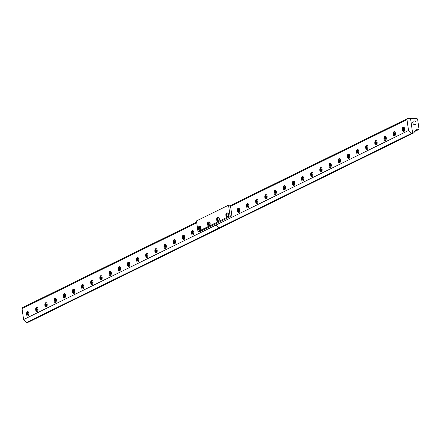 <?xml version="1.0" encoding="UTF-8"?>
<svg xmlns="http://www.w3.org/2000/svg" width="441" height="441" viewBox="0 0 441 441"><rect width="100%" height="100%" fill="white"/><g stroke="black" fill="none" stroke-linecap="round" stroke-linejoin="round"><path stroke-width="0.66" d="M416.028 122.774A1.929 1.571 -116.2 0 1 415.251 124.505A1.929 1.571 -116.2 0 1 412.991 123.469A1.929 1.571 -116.2 0 1 413.553 121.049A1.929 1.571 -116.2 0 1 416.028 122.774M417.66 119.583L418.95 128.634A1.103 0.899 -116.2 0 1 418.173 129.698L416.084 129.698L413.752 132.895L412.589 132.895L410.543 118.519L416.58 118.513A1.103 0.899 -116.2 0 1 417.66 119.583M411.508 133.43L219.045 227.958L220.202 227.958L219.045 227.958L26.576 322.487L27.733 322.481L412.666 133.43L411.508 133.43L408.537 130.497L406.982 119.583A1.103 0.899 -116.2 0 1 407.76 118.519L410.543 118.519L412.666 133.43L413.752 132.895M239.634 209.751A2.205 1.185 90 0 1 238.493 212.518A2.205 1.185 90 0 1 237.302 210.313A2.205 1.185 90 0 1 238.487 208.113A2.205 1.185 90 0 1 239.634 209.751M248.118 203.786A2.205 1.185 -90 0 0 247.892 204.023C246.541 205.368 246.734 206.609 248.47 207.739M248.801 205.252A2.205 1.185 90 0 1 247.655 208.014A2.205 1.185 90 0 1 246.469 205.815A2.205 1.185 90 0 1 247.655 203.61A2.205 1.185 90 0 1 248.801 205.252M257.285 199.282A2.205 1.185 -90 0 0 257.053 199.525C255.708 200.87 255.901 202.105 257.638 203.235M257.963 200.749A2.205 1.185 90 0 1 256.822 203.516A2.205 1.185 90 0 1 255.637 201.311A2.205 1.185 90 0 1 256.816 199.106A2.205 1.185 90 0 1 257.963 200.749M266.447 194.784A2.205 1.185 -90 0 0 266.221 195.021C264.87 196.366 265.063 197.607 266.799 198.737M267.13 196.245A2.205 1.185 90 0 1 265.984 199.012A2.205 1.185 90 0 1 264.798 196.813A2.205 1.185 90 0 1 265.984 194.608A2.205 1.185 90 0 1 267.13 196.245M275.614 190.28A2.205 1.185 -90 0 0 275.388 190.518C274.037 191.868 274.23 193.103 275.967 194.233M276.298 191.747A2.205 1.185 90 0 1 275.151 194.514A2.205 1.185 90 0 1 273.966 192.309A2.205 1.185 90 0 1 275.145 190.104A2.205 1.185 90 0 1 276.298 191.747M284.776 185.782A2.205 1.185 -90 0 0 284.55 186.019C283.205 187.364 283.398 188.605 285.134 189.735M285.459 187.243A2.205 1.185 90 0 1 284.318 190.01A2.205 1.185 90 0 1 283.128 187.811A2.205 1.185 90 0 1 284.313 185.606A2.205 1.185 90 0 1 285.459 187.243M293.943 181.279A2.205 1.185 -90 0 0 293.717 181.516C292.366 182.861 292.559 184.101 294.296 185.231M294.627 182.745A2.205 1.185 90 0 1 293.48 185.512A2.205 1.185 90 0 1 292.295 183.307A2.205 1.185 90 0 1 293.48 181.102A2.205 1.185 90 0 1 294.627 182.745M303.11 176.78A2.205 1.185 -90 0 0 302.879 177.017C301.534 178.362 301.727 179.603 303.463 180.733M303.788 178.241A2.205 1.185 90 0 1 302.647 181.008A2.205 1.185 90 0 1 301.457 178.809A2.205 1.185 90 0 1 302.642 176.604A2.205 1.185 90 0 1 303.788 178.241M312.956 173.743A2.205 1.185 90 0 1 311.809 176.505A2.205 1.185 90 0 1 310.624 174.305A2.205 1.185 90 0 1 311.809 172.1A2.205 1.185 90 0 1 312.956 173.743M321.439 167.773A2.205 1.185 -90 0 0 321.213 168.015C319.863 169.361 320.056 170.595 321.792 171.725M322.117 169.239A2.205 1.185 90 0 1 320.976 172.007A2.205 1.185 90 0 1 319.791 169.802A2.205 1.185 90 0 1 320.971 167.597A2.205 1.185 90 0 1 322.117 169.239M331.285 164.741A2.205 1.185 90 0 1 330.138 167.503A2.205 1.185 90 0 1 328.953 165.303A2.205 1.185 90 0 1 330.138 163.098A2.205 1.185 90 0 1 331.285 164.741M339.768 158.771A2.205 1.185 -90 0 0 339.542 159.008C338.192 160.359 338.385 161.593 340.121 162.723M340.452 160.237A2.205 1.185 90 0 1 339.305 163.005A2.205 1.185 90 0 1 338.12 160.8A2.205 1.185 90 0 1 339.305 158.595A2.205 1.185 90 0 1 340.452 160.237M349.614 155.734A2.205 1.185 90 0 1 348.473 158.501A2.205 1.185 90 0 1 347.282 156.301A2.205 1.185 90 0 1 348.467 154.096A2.205 1.185 90 0 1 349.614 155.734M358.098 149.769A2.205 1.185 -90 0 0 357.872 150.006C356.521 151.357 356.714 152.592 358.45 153.722M358.781 151.235A2.205 1.185 90 0 1 357.634 154.003A2.205 1.185 90 0 1 356.449 151.798A2.205 1.185 90 0 1 357.634 149.593A2.205 1.185 90 0 1 358.781 151.235M367.943 146.732A2.205 1.185 90 0 1 366.802 149.499A2.205 1.185 90 0 1 365.617 147.3A2.205 1.185 90 0 1 366.796 145.095A2.205 1.185 90 0 1 367.943 146.732M376.427 140.767A2.205 1.185 -90 0 0 376.201 141.004C374.856 142.349 375.043 143.59 376.785 144.72M377.11 142.234A2.205 1.185 90 0 1 375.964 145.001A2.205 1.185 90 0 1 374.778 142.796A2.205 1.185 90 0 1 375.964 140.591A2.205 1.185 90 0 1 377.11 142.234M386.277 137.73A2.205 1.185 90 0 1 385.131 140.497A2.205 1.185 90 0 1 383.946 138.292A2.205 1.185 90 0 1 385.131 136.093A2.205 1.185 90 0 1 386.277 137.73M394.756 131.765A2.205 1.185 -90 0 0 394.53 132.002C393.185 133.347 393.378 134.588 395.114 135.718M395.439 133.232A2.205 1.185 90 0 1 394.298 135.993A2.205 1.185 90 0 1 393.107 133.794A2.205 1.185 90 0 1 394.293 131.589A2.205 1.185 90 0 1 395.439 133.232M403.923 127.262A2.205 1.185 -90 0 0 403.697 127.504C402.346 128.849 402.539 130.084 404.276 131.214M404.606 128.728A2.205 1.185 90 0 1 403.46 131.495A2.205 1.185 90 0 1 402.275 129.29A2.205 1.185 90 0 1 403.46 127.085A2.205 1.185 90 0 1 404.606 128.728M26.576 322.487L23.605 319.554L216.068 225.026L219.045 227.958L216.068 225.026L408.537 130.497M216.068 225.026L215.881 223.697L216.068 225.026M357.282 151.235L357.695 151.031L357.993 151.594L357.469 152.564L357.282 151.235L357.8 151.235M357.927 151.235L358.12 152.564M357.816 152.002L357.171 152.002M366.449 146.732L366.857 146.528L367.16 147.096L366.636 148.06L366.449 146.732L366.967 146.732M367.094 146.732L367.281 148.06M366.984 147.498L366.333 147.498M375.611 142.234L376.024 142.03L376.327 142.592L375.798 143.562L375.611 142.234L376.134 142.234M376.256 142.234L376.449 143.562M376.145 143L375.5 143M384.778 137.73L385.191 137.526L385.489 138.088L384.965 139.058L384.778 137.73L385.296 137.73M385.423 137.73L385.61 139.058M385.313 138.496L384.662 138.496M393.94 133.232L394.353 133.028L394.656 133.59L394.133 134.56L393.94 133.232L394.463 133.226M394.59 133.226L394.778 134.56M394.475 133.992L393.83 133.992M403.107 128.728L403.521 128.524L403.818 129.086L403.295 130.056L403.107 128.728L403.625 128.728M403.752 128.728L403.939 130.056M403.642 129.494L402.997 129.494M348.114 155.734L348.528 155.535L348.831 156.097L348.307 157.062L348.114 155.734L348.638 155.734M348.765 155.734L348.952 157.062M348.649 156.5L348.004 156.5M338.953 160.237L339.366 160.033L339.664 160.596L339.14 161.566L338.953 160.237L339.471 160.237M339.598 160.237L339.785 161.566M339.487 161.004L338.842 161.004M329.785 164.736L330.199 164.537L330.502 165.099L329.978 166.07L329.785 164.736L330.309 164.736M330.43 164.736L330.623 166.07M330.32 165.502L329.675 165.502M320.624 169.239L321.031 169.035L321.335 169.598L320.811 170.568L320.624 169.239L321.142 169.239M321.268 169.239L321.456 170.568M321.158 170.005L320.508 170.005M311.456 173.743L311.87 173.539L312.167 174.101L311.644 175.071L311.456 173.743L311.98 173.743M312.101 173.743L312.294 175.071M311.991 174.504L311.346 174.509M302.289 178.241L302.702 178.037L303.006 178.605L302.482 179.57L302.289 178.241L302.813 178.241M302.939 178.241L303.127 179.57M302.824 179.007L302.179 179.007M293.127 182.745L293.541 182.541L293.838 183.103L293.315 184.073L293.127 182.745L293.645 182.745M293.772 182.745L293.96 184.073M293.662 183.511L293.017 183.511M283.96 187.243L284.373 187.039L284.677 187.607L284.153 188.572L283.96 187.243L284.484 187.243M284.61 187.243L284.798 188.572M284.495 188.009L283.85 188.009M274.798 191.747L275.212 191.543L275.509 192.105L274.986 193.075L274.798 191.747L275.316 191.747M275.443 191.747L275.631 193.075M275.333 192.513L274.682 192.513M265.631 196.245L266.044 196.047L266.347 196.609L265.818 197.579L265.631 196.245L266.155 196.245M266.276 196.245L266.469 197.574M266.166 197.011L265.521 197.011M256.464 200.749L256.877 200.545L257.18 201.107L256.656 202.077L256.464 200.749L256.987 200.749M257.114 200.749L257.301 202.077M256.998 201.515L256.353 201.515M247.302 205.247L247.715 205.048L248.013 205.611L247.489 206.581L247.302 205.247L247.82 205.247M247.947 205.247L248.134 206.581M247.836 206.013L247.192 206.013M238.134 209.751L238.548 209.547L238.851 210.109L238.327 211.079L238.134 209.751L238.658 209.751M238.785 209.751L238.972 211.079M238.669 210.517L238.024 210.517M28.158 311.815A2.205 1.185 -90 0 0 27.932 312.057C26.581 313.402 26.774 314.637 28.511 315.767M28.841 313.281A2.205 1.185 90 0 1 27.695 316.048A2.205 1.185 90 0 1 26.51 313.843A2.205 1.185 90 0 1 27.695 311.638A2.205 1.185 90 0 1 28.841 313.281M37.32 307.316A2.205 1.185 -90 0 0 37.094 307.553C35.749 308.898 35.942 310.139 37.678 311.269M38.003 308.777A2.205 1.185 90 0 1 36.862 311.544A2.205 1.185 90 0 1 35.671 309.345A2.205 1.185 90 0 1 36.857 307.14A2.205 1.185 90 0 1 38.003 308.777M46.487 302.813A2.205 1.185 -90 0 0 46.261 303.05C44.91 304.4 45.103 305.635 46.84 306.765M47.17 304.279A2.205 1.185 90 0 1 46.024 307.046A2.205 1.185 90 0 1 44.839 304.841A2.205 1.185 90 0 1 46.024 302.636A2.205 1.185 90 0 1 47.17 304.279M55.654 298.314A2.205 1.185 -90 0 0 55.423 298.551C54.078 299.897 54.271 301.137 56.007 302.267M56.332 299.775A2.205 1.185 90 0 1 55.191 302.543A2.205 1.185 90 0 1 54.006 300.343A2.205 1.185 90 0 1 55.186 298.138A2.205 1.185 90 0 1 56.332 299.775M65.5 295.277A2.205 1.185 90 0 1 64.353 298.044A2.205 1.185 90 0 1 63.168 295.839A2.205 1.185 90 0 1 64.353 293.634A2.205 1.185 90 0 1 65.5 295.277M73.983 289.313A2.205 1.185 -90 0 0 73.757 289.55C72.407 290.895 72.6 292.135 74.336 293.265M74.667 290.773A2.205 1.185 90 0 1 73.52 293.541A2.205 1.185 90 0 1 72.335 291.341A2.205 1.185 90 0 1 73.52 289.136A2.205 1.185 90 0 1 74.667 290.773M83.829 286.275A2.205 1.185 90 0 1 82.688 289.037A2.205 1.185 90 0 1 81.497 286.837A2.205 1.185 90 0 1 82.682 284.632A2.205 1.185 90 0 1 83.829 286.275M92.996 281.771A2.205 1.185 90 0 1 91.849 284.539A2.205 1.185 90 0 1 90.664 282.334A2.205 1.185 90 0 1 91.849 280.134A2.205 1.185 90 0 1 92.996 281.771M102.158 277.273A2.205 1.185 90 0 1 101.017 280.035A2.205 1.185 90 0 1 99.831 277.836A2.205 1.185 90 0 1 101.011 275.631A2.205 1.185 90 0 1 102.158 277.273M110.641 271.303A2.205 1.185 -90 0 0 110.415 271.546C109.065 272.891 109.258 274.126 110.994 275.256M111.325 272.77A2.205 1.185 90 0 1 110.178 275.537A2.205 1.185 90 0 1 108.993 273.332A2.205 1.185 90 0 1 110.178 271.127A2.205 1.185 90 0 1 111.325 272.77M119.809 266.805A2.205 1.185 -90 0 0 119.583 267.042C118.232 268.387 118.425 269.627 120.161 270.757M120.492 268.266A2.205 1.185 90 0 1 119.346 271.033A2.205 1.185 90 0 1 118.16 268.834A2.205 1.185 90 0 1 119.34 266.629A2.205 1.185 90 0 1 120.492 268.266M128.97 262.301A2.205 1.185 -90 0 0 128.744 262.538C127.399 263.889 127.592 265.124 129.329 266.254M129.654 263.768A2.205 1.185 90 0 1 128.507 266.535A2.205 1.185 90 0 1 127.322 264.33A2.205 1.185 90 0 1 128.507 262.125A2.205 1.185 90 0 1 129.654 263.768M138.138 257.803A2.205 1.185 -90 0 0 137.912 258.04C136.561 259.385 136.754 260.625 138.491 261.756M138.821 259.264A2.205 1.185 90 0 1 137.675 262.031A2.205 1.185 90 0 1 136.489 259.832A2.205 1.185 90 0 1 137.675 257.627A2.205 1.185 90 0 1 138.821 259.264M147.305 253.299A2.205 1.185 -90 0 0 147.074 253.536C145.728 254.881 145.921 256.122 147.658 257.252M147.983 254.766A2.205 1.185 90 0 1 146.842 257.533A2.205 1.185 90 0 1 145.651 255.328A2.205 1.185 90 0 1 146.836 253.123A2.205 1.185 90 0 1 147.983 254.766M156.467 248.801A2.205 1.185 -90 0 0 156.241 249.038C154.89 250.383 155.083 251.624 156.82 252.754M157.15 250.262A2.205 1.185 90 0 1 156.004 253.029A2.205 1.185 90 0 1 154.819 250.824A2.205 1.185 90 0 1 156.004 248.625A2.205 1.185 90 0 1 157.15 250.262M165.634 244.297A2.205 1.185 -90 0 0 165.408 244.535C164.058 245.88 164.25 247.12 165.987 248.25M166.312 245.764A2.205 1.185 90 0 1 165.171 248.526A2.205 1.185 90 0 1 163.986 246.326A2.205 1.185 90 0 1 165.166 244.121A2.205 1.185 90 0 1 166.312 245.764M174.796 239.794A2.205 1.185 -90 0 0 174.57 240.036C173.225 241.381 173.418 242.616 175.154 243.746M175.479 241.26A2.205 1.185 90 0 1 174.333 244.027A2.205 1.185 90 0 1 173.148 241.822A2.205 1.185 90 0 1 174.333 239.617A2.205 1.185 90 0 1 175.479 241.26M183.963 235.296A2.205 1.185 -90 0 0 183.737 235.533C182.387 236.878 182.58 238.118 184.316 239.248M184.647 236.762A2.205 1.185 90 0 1 183.5 239.524A2.205 1.185 90 0 1 182.315 237.324A2.205 1.185 90 0 1 183.5 235.119A2.205 1.185 90 0 1 184.647 236.762M193.13 230.792A2.205 1.185 -90 0 0 192.899 231.029C191.554 232.379 191.747 233.614 193.483 234.744M193.808 232.258A2.205 1.185 90 0 1 192.667 235.025A2.205 1.185 90 0 1 191.477 232.82A2.205 1.185 90 0 1 192.662 230.615A2.205 1.185 90 0 1 193.808 232.258M23.605 319.554L22.05 308.639A1.103 0.899 -116.2 0 1 22.491 307.647L196.636 222.121M164.818 245.764L165.226 245.56L165.529 246.122L165.006 247.092L164.818 245.764L165.336 245.758M165.463 245.758L165.651 247.092M165.353 246.525L164.702 246.525M173.98 241.26L174.393 241.056L174.697 241.618L174.173 242.589L173.98 241.26L174.504 241.26M174.625 241.26L174.818 242.589M174.515 242.026L173.87 242.026M183.147 236.756L183.561 236.558L183.858 237.12L183.335 238.09L183.147 236.756L183.665 236.756M183.792 236.756L183.98 238.09M183.682 237.523L183.032 237.523M192.309 232.258L192.723 232.054L193.026 232.616L192.502 233.587L192.309 232.258L192.833 232.258M192.96 232.258L193.147 233.587M192.844 233.024L192.199 233.024M155.651 250.262L156.064 250.058L156.362 250.626L155.838 251.59L155.651 250.262L156.175 250.262M156.296 250.262L156.489 251.59M156.186 251.028L155.541 251.028M146.484 254.766L146.897 254.562L147.2 255.124L146.677 256.094L146.484 254.766L147.007 254.766M147.134 254.766L147.322 256.094M147.018 255.532L146.373 255.532M137.322 259.264L137.735 259.06L138.033 259.628L137.509 260.592L137.322 259.264L137.84 259.264M137.967 259.264L138.154 260.592M137.857 260.03L137.212 260.03M128.155 263.768L128.568 263.564L128.871 264.126L128.348 265.096L128.155 263.768L128.678 263.768M128.805 263.768L128.993 265.096M128.689 264.534L128.044 264.534M118.993 268.266L119.406 268.067L119.704 268.63L119.18 269.594L118.993 268.266L119.511 268.266M119.638 268.266L119.825 269.594M119.528 269.032L118.877 269.032M109.826 272.77L110.239 272.566L110.542 273.128L110.013 274.098L109.826 272.77L110.349 272.77M110.471 272.77L110.663 274.098M110.36 273.536L109.715 273.536M100.658 277.268L101.072 277.069L101.375 277.632L100.851 278.602L100.658 277.268L101.182 277.268M101.309 277.268L101.496 278.602M101.193 278.034L100.548 278.034M91.496 281.771L91.91 281.567L92.208 282.13L91.684 283.1L91.496 281.771L92.015 281.771M92.141 281.771L92.329 283.1M92.031 282.538L91.386 282.538M82.329 286.275L82.743 286.071L83.046 286.633L82.522 287.604L82.329 286.275L82.853 286.275M82.98 286.275L83.167 287.604M82.864 287.036L82.219 287.041M73.167 290.773L73.581 290.569L73.879 291.137L73.355 292.102L73.167 290.773L73.686 290.773M73.812 290.773L74 292.102M73.702 291.54L73.052 291.54M64 295.277L64.414 295.073L64.717 295.635L64.188 296.606L64 295.277L64.524 295.277M64.645 295.277L64.838 296.606M64.535 296.043L63.89 296.043M54.838 299.775L55.246 299.571L55.549 300.139L55.026 301.104L54.838 299.775L55.357 299.775M55.483 299.775L55.671 301.104M55.373 300.542L54.723 300.542M45.671 304.279L46.084 304.075L46.382 304.637L45.858 305.607L45.671 304.279L46.189 304.279M46.316 304.279L46.509 305.607M46.206 305.045L45.561 305.045M36.504 308.777L36.917 308.579L37.22 309.141L36.697 310.111L36.504 308.777L37.027 308.777M37.154 308.777L37.342 310.106M37.038 309.543L36.394 309.543M27.342 313.281L27.755 313.077L28.053 313.639L27.529 314.609L27.342 313.281L27.86 313.281M27.987 313.281L28.174 314.609M27.877 314.047L27.226 314.047M197.981 231.575L196.465 220.924L228.543 205.17L230.059 215.82L197.981 231.575L199.839 231.575L231.916 215.82L230.059 215.82M231.916 215.82L230.4 205.17L228.543 205.17M199.806 226.42A1.924 1.036 90 0 1 199.971 226.393A1.924 1.036 90 0 1 201.008 228.322A1.924 1.036 90 0 1 199.971 230.246A1.924 1.036 90 0 1 199.806 230.219M198.687 227.749L199.106 227.545L199.409 228.113L198.88 229.094L198.687 227.749L199.216 227.749M199.332 227.749L199.525 229.094M199.222 228.526L198.571 228.526M208.968 221.917A1.924 1.036 90 0 1 209.133 221.895A1.924 1.036 90 0 1 210.175 223.819A1.924 1.036 90 0 1 209.139 225.742A1.924 1.036 90 0 1 208.968 225.72M207.849 223.251L208.268 223.041L208.576 223.615L208.042 224.596L207.849 223.251L208.378 223.251M208.499 223.251L208.687 224.596M208.384 224.022L207.739 224.022M218.135 217.419A1.924 1.036 90 0 1 218.301 217.391A1.924 1.036 90 0 1 219.337 219.315A1.924 1.036 90 0 1 218.301 221.244A1.924 1.036 90 0 1 218.135 221.217M217.016 218.747L217.435 218.543L217.738 219.111L217.209 220.092L217.016 218.747L217.545 218.747M217.661 218.747L217.854 220.092M217.551 219.524L216.9 219.524M227.297 212.915A1.924 1.036 90 0 1 227.468 212.893A1.924 1.036 90 0 1 228.504 214.817A1.924 1.036 90 0 1 227.468 216.74A1.924 1.036 90 0 1 227.302 216.718M226.183 214.243L226.597 214.039L226.906 214.613L226.371 215.594L226.183 214.243L226.707 214.243M226.828 214.243L227.021 215.594M226.713 215.021L226.068 215.021M414.915 131.297L418.173 129.698M230.555 206.234L406.982 119.583M357.458 150.932A0.893 0.48 90 0 1 358.048 152.029A0.893 0.48 90 0 1 357.243 152.426A0.893 0.48 90 0 1 357.458 150.932M366.625 146.429A0.893 0.48 90 0 1 367.21 147.531A0.893 0.48 90 0 1 366.405 147.928A0.893 0.48 90 0 1 366.625 146.429M375.787 141.93A0.893 0.48 90 0 1 376.377 143.027A0.893 0.48 90 0 1 375.572 143.424A0.893 0.48 90 0 1 375.787 141.93M384.954 137.427A0.893 0.48 90 0 1 385.544 138.529A0.893 0.48 90 0 1 384.734 138.926A0.893 0.48 90 0 1 384.954 137.427M394.122 132.928A0.893 0.48 90 0 1 394.706 134.025A0.893 0.48 90 0 1 393.901 134.422A0.893 0.48 90 0 1 394.122 132.928M403.283 128.425A0.893 0.48 90 0 1 403.873 129.527A0.893 0.48 90 0 1 403.068 129.919A0.893 0.48 90 0 1 403.283 128.425M348.296 155.436A0.893 0.48 90 0 1 348.881 156.533A0.893 0.48 90 0 1 348.076 156.93A0.893 0.48 90 0 1 348.296 155.436M339.129 159.934A0.893 0.48 90 0 1 339.719 161.037A0.893 0.48 90 0 1 338.909 161.428A0.893 0.48 90 0 1 339.129 159.934M329.962 164.438A0.893 0.48 90 0 1 330.552 165.535A0.893 0.48 90 0 1 329.747 165.932A0.893 0.48 90 0 1 329.962 164.438M320.8 168.936A0.893 0.48 90 0 1 321.384 170.039A0.893 0.48 90 0 1 320.579 170.435A0.893 0.48 90 0 1 320.8 168.936M311.633 173.44A0.893 0.48 90 0 1 312.222 174.537A0.893 0.48 90 0 1 311.418 174.934A0.893 0.48 90 0 1 311.633 173.44M302.471 177.938A0.893 0.48 90 0 1 303.055 179.04A0.893 0.48 90 0 1 302.25 179.437A0.893 0.48 90 0 1 302.471 177.938M293.304 182.442A0.893 0.48 90 0 1 293.893 183.539A0.893 0.48 90 0 1 293.089 183.936A0.893 0.48 90 0 1 293.304 182.442M284.142 186.945A0.893 0.48 90 0 1 284.726 188.042A0.893 0.48 90 0 1 283.921 188.439A0.893 0.48 90 0 1 284.142 186.945M274.975 191.444A0.893 0.48 90 0 1 275.559 192.546A0.893 0.48 90 0 1 274.754 192.938A0.893 0.48 90 0 1 274.975 191.444M265.807 195.947A0.893 0.48 90 0 1 266.397 197.044A0.893 0.48 90 0 1 265.592 197.441A0.893 0.48 90 0 1 265.807 195.947M256.645 200.446A0.893 0.48 90 0 1 257.23 201.548A0.893 0.48 90 0 1 256.425 201.939A0.893 0.48 90 0 1 256.645 200.446M247.478 204.949A0.893 0.48 90 0 1 248.068 206.046A0.893 0.48 90 0 1 247.263 206.443A0.893 0.48 90 0 1 247.478 204.949M238.316 209.447A0.893 0.48 90 0 1 238.901 210.55A0.893 0.48 90 0 1 238.096 210.947A0.893 0.48 90 0 1 238.316 209.447M22.05 308.639L196.741 222.843M164.995 245.461A0.893 0.48 90 0 1 165.579 246.558A0.893 0.48 90 0 1 164.774 246.954A0.893 0.48 90 0 1 164.995 245.461M174.156 240.957A0.893 0.48 90 0 1 174.746 242.059A0.893 0.48 90 0 1 173.941 242.451A0.893 0.48 90 0 1 174.156 240.957M183.324 236.459A0.893 0.48 90 0 1 183.914 237.556A0.893 0.48 90 0 1 183.103 237.953A0.893 0.48 90 0 1 183.324 236.459M192.491 231.955A0.893 0.48 90 0 1 193.075 233.057A0.893 0.48 90 0 1 192.27 233.449A0.893 0.48 90 0 1 192.491 231.955M155.827 249.959A0.893 0.48 90 0 1 156.417 251.061A0.893 0.48 90 0 1 155.612 251.458A0.893 0.48 90 0 1 155.827 249.959M146.666 254.463A0.893 0.48 90 0 1 147.25 255.56A0.893 0.48 90 0 1 146.445 255.956A0.893 0.48 90 0 1 146.666 254.463M137.498 258.966A0.893 0.48 90 0 1 138.088 260.063A0.893 0.48 90 0 1 137.283 260.46A0.893 0.48 90 0 1 137.498 258.966M128.337 263.464A0.893 0.48 90 0 1 128.921 264.567A0.893 0.48 90 0 1 128.116 264.958A0.893 0.48 90 0 1 128.337 263.464M119.169 267.968A0.893 0.48 90 0 1 119.754 269.065A0.893 0.48 90 0 1 118.949 269.462A0.893 0.48 90 0 1 119.169 267.968M110.002 272.466A0.893 0.48 90 0 1 110.592 273.569A0.893 0.48 90 0 1 109.787 273.96A0.893 0.48 90 0 1 110.002 272.466M100.84 276.97A0.893 0.48 90 0 1 101.424 278.067A0.893 0.48 90 0 1 100.62 278.464A0.893 0.48 90 0 1 100.84 276.97M91.673 281.468A0.893 0.48 90 0 1 92.263 282.571A0.893 0.48 90 0 1 91.458 282.968A0.893 0.48 90 0 1 91.673 281.468M82.511 285.972A0.893 0.48 90 0 1 83.095 287.069A0.893 0.48 90 0 1 82.291 287.466A0.893 0.48 90 0 1 82.511 285.972M73.344 290.47A0.893 0.48 90 0 1 73.934 291.573A0.893 0.48 90 0 1 73.123 291.97A0.893 0.48 90 0 1 73.344 290.47M64.177 294.974A0.893 0.48 90 0 1 64.766 296.071A0.893 0.48 90 0 1 63.962 296.468A0.893 0.48 90 0 1 64.177 294.974M55.015 299.478A0.893 0.48 90 0 1 55.599 300.575A0.893 0.48 90 0 1 54.794 300.971A0.893 0.48 90 0 1 55.015 299.478M45.847 303.976A0.893 0.48 90 0 1 46.437 305.078A0.893 0.48 90 0 1 45.632 305.47A0.893 0.48 90 0 1 45.847 303.976M36.686 308.48A0.893 0.48 90 0 1 37.27 309.576A0.893 0.48 90 0 1 36.465 309.973A0.893 0.48 90 0 1 36.686 308.48M27.518 312.978A0.893 0.48 90 0 1 28.108 314.08A0.893 0.48 90 0 1 27.298 314.472A0.893 0.48 90 0 1 27.518 312.978M198.83 227.198A1.158 0.623 90 0 1 199.591 228.625A1.158 0.623 90 0 1 198.549 229.138A1.158 0.623 90 0 1 198.83 227.198M199.971 226.393L199.139 226.509C198.196 226.112 197.833 230.797 199.641 230.246A1.924 1.036 -90 0 0 200.672 228.322A1.924 1.036 -90 0 0 199.635 226.393A1.924 1.036 -90 0 0 199.371 226.459M207.998 222.699A1.158 0.623 90 0 1 208.758 224.122A1.158 0.623 90 0 1 207.711 224.634A1.158 0.623 90 0 1 207.998 222.699M209.133 221.895L208.306 222.01C207.364 221.608 207 226.299 208.802 225.742A1.924 1.036 -90 0 0 209.839 223.819A1.924 1.036 -90 0 0 208.802 221.895A1.924 1.036 -90 0 0 208.538 221.955M217.159 218.196A1.158 0.623 90 0 1 217.92 219.624A1.158 0.623 90 0 1 216.878 220.136A1.158 0.623 90 0 1 217.159 218.196M218.301 217.391L217.468 217.507C216.525 217.11 216.162 221.795 217.97 221.244A1.924 1.036 -90 0 0 219.001 219.315A1.924 1.036 -90 0 0 217.964 217.391A1.924 1.036 -90 0 0 217.7 217.457M226.327 213.698A1.158 0.623 90 0 1 227.087 215.12A1.158 0.623 90 0 1 226.046 215.632A1.158 0.623 90 0 1 226.327 213.698M227.468 212.893L226.635 213.009C225.693 212.606 225.329 217.297 227.132 216.74A1.924 1.036 -90 0 0 228.168 214.817A1.924 1.036 -90 0 0 227.132 212.893A1.924 1.036 -90 0 0 226.867 212.953M414.816 131.435L418.509 129.621M230.45 205.512L407.423 118.596M358.45 149.874L357.872 150.006M367.618 145.37L367.039 145.508C365.688 146.853 365.881 148.093 367.618 149.223M376.779 140.866L376.206 141.004M385.947 136.368L385.368 136.501C384.017 137.851 384.21 139.091 385.947 140.221M395.108 131.865L394.535 132.002M404.276 127.366L403.697 127.499M349.289 154.372L348.71 154.51C347.359 155.855 347.552 157.095 349.289 158.225M340.121 158.876L339.542 159.008M330.954 163.374L330.381 163.512C329.03 164.857 329.223 166.097 330.959 167.227M321.792 167.878L321.213 168.01M312.625 172.376L312.052 172.514C310.696 173.859 310.888 175.099 312.625 176.229M303.463 176.88L302.884 177.012M294.296 181.378L293.717 181.516M285.129 185.881L284.555 186.019M275.967 190.385L275.388 190.518M266.799 194.883L266.226 195.021M257.638 199.387L257.059 199.519M248.47 203.885L247.892 204.023M239.303 208.389L238.73 208.521C237.379 209.872 237.572 211.112 239.309 212.242M165.987 244.397L165.408 244.535M175.149 239.898L174.575 240.031M184.316 235.395L183.737 235.533M193.483 230.897L192.904 231.029M156.82 248.9L156.246 249.033M147.658 253.399L147.079 253.536M138.491 257.902L137.912 258.04M129.323 262.406L128.75 262.538M120.161 266.904L119.583 267.042M110.994 271.408L110.421 271.54M101.832 275.906L101.254 276.044C99.903 277.389 100.096 278.629 101.832 279.759M92.665 280.41L92.086 280.542C90.736 281.893 90.929 283.128 92.665 284.258M83.498 284.908L82.925 285.046C81.574 286.391 81.767 287.631 83.503 288.761M74.336 289.412L73.757 289.544M65.169 293.91L64.595 294.048C63.239 295.393 63.432 296.633 65.174 297.763M56.007 298.414L55.428 298.551M46.84 302.917L46.261 303.05M37.678 307.416L37.099 307.553M28.511 311.919L27.932 312.052M199.641 230.246L199.971 230.246M208.802 225.742L209.139 225.742M217.97 221.244L218.301 221.244M227.132 216.74L227.468 216.74"/></g></svg>
